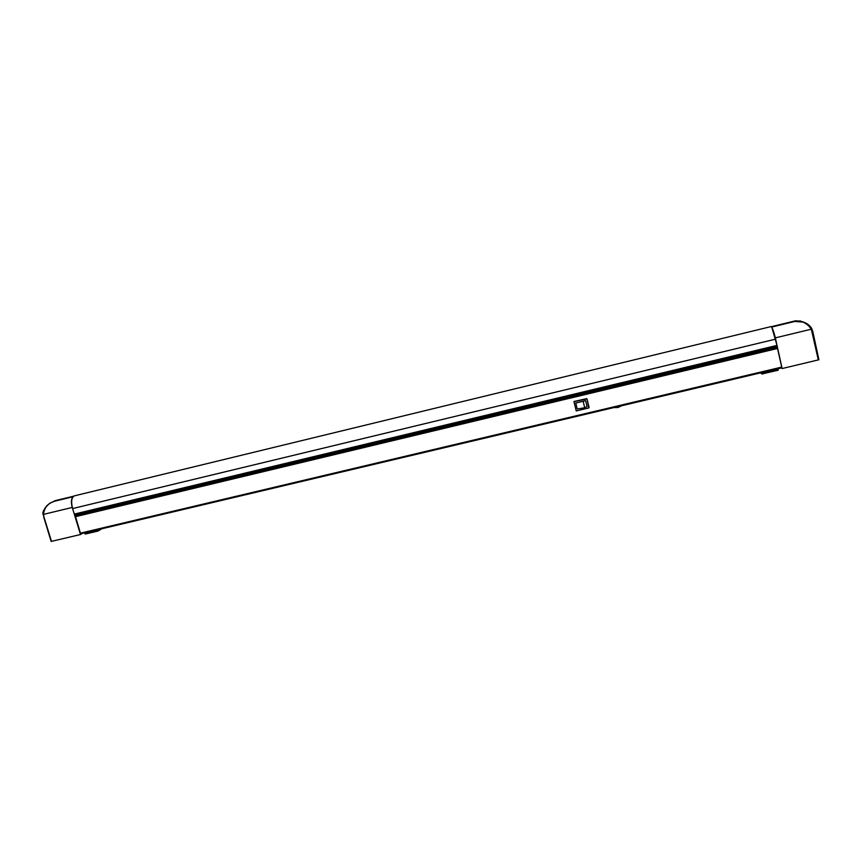 <?xml version="1.0" encoding="UTF-8"?>
<svg xmlns="http://www.w3.org/2000/svg" width="862" height="862" viewBox="0 0 862 862"><rect width="100%" height="100%" fill="white"/><g stroke="black" fill="none" stroke-linecap="round" stroke-linejoin="round"><path stroke-width="1.29" d="M576.236 410.937L588.865 407.941L587 398.89L573.973 401.67L576.236 410.937M585.621 400.658L575.773 403.017L577.217 408.976L584.716 407.758L587.065 406.595L585.621 400.658L575.773 403.05M781.866 367.815L777.222 347.084M80.565 533.793L781.856 367.826L80.597 533.793L75.177 515.433M589.102 407.554L587 398.89M586.602 398.653L573.973 401.498M621.75 405.711L617.935 407.489L613.733 407.618M583.165 401.38L584.716 407.758M74.304 514.183L80.5 534.526L51.149 541.422L43.703 517.038M72.764 497.126C71.158 499.281 70.986 502.729 72.246 507.449L74.283 514.097L777.018 345.403L777.276 347.074L75.037 515.465L74.498 514.614L777.136 346.007M74.919 515.282L75.113 515.885M82.386 533.362L80.5 534.526M55.093 500.703L54.349 501.027M43.175 514.248C43.671 508.752 46.548 504.787 51.806 502.352L54.618 501.221C47.96 503.311 44.242 507.696 43.477 514.388L43.175 514.248M72.246 507.449L43.477 514.388L43.962 516.995L43.111 514.302C41.279 511.478 48.983 502.729 51.806 502.352L55.383 500.617L73.658 496.178M771.835 327.377L777.018 345.403L775.638 339.132C773.828 331.514 772.287 327.334 771.016 326.601L770.973 326.612M777.039 345.5L782.125 368.548L818.9 359.766L811.81 328.831C809.871 325.491 807.123 323.272 803.589 322.151L794.839 321.44C801.488 320.352 806.983 322.938 811.314 329.198L811.821 328.842C811.401 327.388 809.569 325.567 806.347 323.358L802.263 321.612M777.244 346.836L777.395 347.526M781.252 367.966L782.125 368.548M796.154 320.707L794.247 321.192L800.83 321.041M800.82 321.041L795.173 320.901L771.296 326.698M74.477 495.833L74.337 495.865C71.492 497.493 70.91 501.727 72.591 508.569L74.498 514.614M75.091 516.769L777.686 348.431M80.112 533.233L781.802 367.083M75.059 516.036L777.459 347.666M75.059 515.713L777.352 347.332M84.724 532.813L85.036 533.858L84.584 532.845M98.085 529.656L98.387 530.658L101.123 528.934M98.279 530.97L85.036 533.858L97.999 530.787L97.686 529.742M98.29 530.96L101.738 528.783L98.343 530.906M760.596 372.858L761.771 373.763L761.523 372.632M778.095 370.24L777.804 368.785M761.889 372.546L762.148 373.72L778.084 370.24L761.9 373.957M762.18 374L778.343 369.852M98.182 531.003L85.23 534.074L84.551 532.856M43.962 516.995L51.494 541.39M73.539 496.275L54.618 501.221L73.054 496.738M51.149 541.422L43.186 514.355M775.358 337.872L811.314 329.198L818.34 359.982M771.361 326.752L794.839 321.44L771.63 327.075M812.306 332.01L812.866 331.805L811.821 328.842M72.591 508.569L775.638 339.132M760.51 372.88L761.868 373.936M818.9 359.766L812.866 331.805M74.337 495.865L771.016 326.601"/></g></svg>
